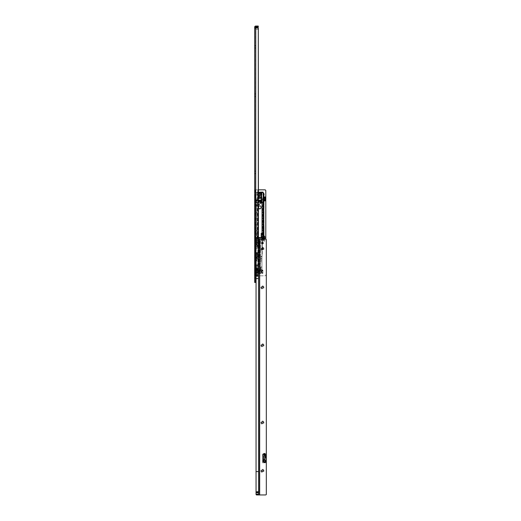 <?xml version="1.0" encoding="UTF-8"?>
<svg xmlns="http://www.w3.org/2000/svg" width="521" height="521" viewBox="0 0 521 521"><rect width="100%" height="100%" fill="white"/><g stroke="black" fill="none" stroke-linecap="round" stroke-linejoin="round"><path stroke-width="0.39" stroke-dasharray="2.6 1.95" d="M254.691 47.691L254.691 46.037L254.847 47.691L254.847 46.037L255.596 45.281L255.596 48.446L255.596 45.281M254.691 46.037L254.847 47.691L255.596 48.446M254.691 95.955L254.691 94.294L254.847 95.955L254.847 94.294L255.596 93.539L255.596 96.711L255.596 93.539M254.691 94.294L254.847 95.955L255.596 96.711M254.691 173.174L254.691 171.513L254.847 173.174L254.847 171.513L255.596 170.764L255.596 173.929L255.596 170.764M254.691 171.513L254.847 173.174L255.596 173.929M254.691 231.09L254.691 229.429L254.847 231.09L254.847 229.429L255.596 228.68L255.596 231.845L255.596 228.68M254.691 229.429L254.847 231.09L255.596 231.845M254.691 269.702L254.691 268.041L254.847 269.702L254.847 268.041L255.596 267.286L255.596 270.451L255.596 267.286M254.691 268.041L254.847 269.702L255.596 270.451M254.691 274.222L254.691 272.568L254.847 274.222L254.847 272.568L255.596 271.812L255.596 274.977L255.596 271.812M254.691 272.568L254.847 274.222L255.596 274.977M254.691 277.27L255.596 277.615L255.596 279.425L255.043 279.425L255.043 277.615L254.691 279.777L254.691 277.27L254.691 279.777M255.596 279.425L255.596 277.615M258.162 28.264L258.162 29.28L258.162 27.307L257.648 27.157L258.012 26.955L255.752 26.955L258.24 26.955L258.24 26.05L255.752 26.05A1.055 1.055 0 0 0 254.691 27.105L254.691 28.017L255.596 28.017L255.596 27.255L255.596 29.28L255.596 27.405L255.902 28.193L258.162 27.847L258.162 29.28L258.162 27.405L258.162 29.28L257.862 28.193L255.596 27.847L255.596 29.28L258.162 29.28L258.071 28.147M255.596 273.864L254.691 273.864L254.691 274.6L255.596 274.6L255.674 28.219L255.218 28.219L257.407 27.86A0.905 0.905 0 0 1 258.312 28.766L258.312 271.884L258.312 248.211L257.556 248.211L258.462 248.211L258.462 267.872L256.052 267.872L256.052 493.947L258.462 493.947L258.618 494.344L258.618 247.898M257.407 27.86A0.905 0.905 0 0 1 258.312 28.766A0.905 0.905 0 0 0 257.407 27.86L256.625 27.86M255.459 256.807L255.752 28.219L255.752 273.395L256.807 273.395A1.511 1.511 0 0 0 258.312 271.884A1.511 1.511 0 0 1 256.807 273.395L256.052 273.395M258.312 28.766L258.312 255.297A1.511 1.511 0 0 1 256.807 256.807L255.752 256.807L255.752 28.219M255.596 27.105L257.628 26.955L255.596 27.105L255.596 26.441L257.556 26.441L255.596 26.441L255.596 257.179M255.596 280.936L255.596 282.447L254.691 282.447L254.691 274.6L255.596 274.6L255.596 280.936L254.691 280.936M255.531 273.395L254.691 273.864L254.691 28.017L255.674 28.219L255.687 29.28L258.071 29.28L258.162 27.307M255.596 258.012L254.691 258.012M254.691 28.017L255.218 28.219M255.928 27.496L258.012 27.561L258.012 28.023L258.162 27.405M256.065 27.489L255.752 28.023L255.596 27.405M257.263 27.626L257.882 27.593L257.263 27.567M257.263 27.476L257.882 27.502L256.977 27.652M257.882 27.496L257.127 27.561M255.752 28.023L258.012 28.023L255.752 28.023M256.065 27.502L256.788 27.496L256.312 27.639M255.857 27.685L256.762 27.646L255.857 27.685M255.902 29.28L257.862 29.28L255.902 29.28L255.902 28.193L255.902 29.28M255.603 28.075L255.596 29.28L255.746 28.134A0.391 0.391 0 0 0 256.026 28.251L256.078 28.251A0.391 0.391 0 0 0 256.352 28.134L257.556 27.86L256.54 27.86L257.556 27.86L257.556 27.216L257.556 27.86L257.472 27.255L257.472 27.769L256.078 28.069L255.687 27.255L257.472 27.255L257.472 26.35L255.687 26.35L255.596 27.255L255.687 26.35M257.556 26.955L257.472 26.35M257.621 26.949L255.596 26.916L257.556 27.092L257.635 26.05M257.648 27.893L256.54 27.952L257.648 27.952L257.648 27.216L258.162 27.105M256.228 28.01L256.352 28.134A0.391 0.391 0 0 1 256.078 28.251L256.026 28.219M257.706 27.502L257.361 27.483L257.706 27.593M257.127 27.47L257.902 27.593M255.857 27.489L256.762 27.685M256.69 27.496L255.928 27.587M256.312 27.567L256.69 27.587M256.788 27.489L256.182 27.47L256.788 27.58M256.156 27.561L256.553 27.483L256.156 27.574M256.671 27.574L255.857 27.574M261.965 242.363L261.965 241.418A0.905 0.905 0 0 1 262.871 240.513L263.776 240.428L263.157 240.428L263.6 238.104L263.131 238.195L264.075 238.104L263.776 193.35A2.416 2.416 0 0 1 264.075 194.515L264.075 195.121L263.606 195.121M262.206 234.085L261.75 235.023L262.597 235.114M261.972 234.489L261.75 234.873M263.32 235.792L263.268 235.785A1.661 1.661 0 0 0 262.786 235.694L262.643 232.119L263.32 231.969L263.47 235.642L263.47 232.119L262.792 231.969L262.786 235.694A1.661 1.661 0 0 1 263.268 235.785L263.32 235.642A1.81 1.81 0 0 0 262.792 235.538L262.792 232.119L263.32 232.119L263.32 235.792M259.699 269.474A1.055 1.055 0 0 1 260.754 270.529A1.055 1.055 0 0 1 259.699 271.584A1.055 1.055 0 0 0 260.754 270.529A1.055 1.055 0 0 0 259.699 269.474A1.055 1.055 0 0 0 258.644 270.529A1.055 1.055 0 0 0 259.699 271.584A1.055 1.055 0 0 1 258.644 270.529A1.055 1.055 0 0 1 259.699 269.474M259.699 271.135A0.606 0.606 0 0 0 260.305 270.529A0.606 0.606 0 0 0 259.699 269.924A0.606 0.606 0 0 1 260.305 270.529A0.606 0.606 0 0 1 259.699 271.135A0.606 0.606 0 0 1 259.1 270.529A0.606 0.606 0 0 1 259.699 269.924A0.606 0.606 0 0 0 259.1 270.529A0.606 0.606 0 0 0 259.699 271.135M258.312 238.071L255.629 238.136L255.629 195.421L255.629 240.513L255.629 238.136L258.976 238.136L258.494 238.136L258.976 237.53L262.011 238.136A1.055 1.055 0 0 0 263.776 237.348A1.055 1.055 0 0 0 262.037 236.541L262.037 238.136L263.776 238.195L263.776 240.428L263.776 239.159M262.714 236.742A0.606 0.606 0 0 1 263.32 237.348A0.606 0.606 0 0 1 262.714 237.954A0.606 0.606 0 0 1 262.115 237.348A0.606 0.606 0 0 1 262.714 236.742M259.25 192.633L257.869 192.705L257.908 202.207L259.699 202.207A1.055 1.055 0 0 0 260.754 201.152A1.055 1.055 0 0 0 259.699 200.097A1.055 1.055 0 0 0 258.644 201.152A1.055 1.055 0 0 0 259.699 202.207L262.037 202.207L262.037 236.541M259.699 200.546A0.606 0.606 0 0 1 260.305 201.152A0.606 0.606 0 0 1 259.699 201.757A0.606 0.606 0 0 1 259.1 201.152A0.606 0.606 0 0 1 259.699 200.546M260.787 196.912L260.871 195.271L259.914 195.271L259.992 196.912A0.469 0.423 -90 0 0 260.389 197.55A0.469 0.423 -90 0 0 260.787 196.912L260.546 196.912A0.469 0.423 90 0 1 260.148 197.55A0.469 0.423 90 0 1 259.751 196.912L259.666 193.46L258.546 193.311L261.659 193.252L261.659 192.705L260.155 192.633M259.132 197.531A0.469 0.423 -90 0 0 259.653 196.912L259.406 196.912M258.273 267.143A2.11 2.11 0 0 0 258.344 267.143A2.11 2.11 0 0 1 258.273 267.143A2.11 2.11 0 0 0 258.344 267.143A2.11 2.11 0 0 1 258.273 267.143L257.166 267.104A0.827 0.827 0 0 1 256.371 266.244A0.827 0.827 0 0 1 257.224 265.45L258.481 265.489A0.449 0.449 0 0 0 258.944 265.039A0.449 0.449 0 0 1 258.494 265.489A0.449 0.449 0 0 0 258.944 265.039A0.449 0.449 0 0 1 258.494 265.489A0.449 0.449 0 0 0 258.494 265.489L257.224 265.45L258.481 265.489A0.449 0.449 0 0 1 258.481 265.489L257.224 265.45A0.827 0.827 0 0 0 256.371 266.244A0.827 0.827 0 0 0 257.166 267.104A0.827 0.827 0 0 1 256.371 266.244A0.827 0.827 0 0 1 257.224 265.45A0.827 0.827 0 0 0 256.371 266.244A0.827 0.827 0 0 0 257.166 267.104L258.273 267.143M257.68 202.513L256.762 202.539L256.762 203.411L256.912 202.513L257.915 202.363L257.915 200.552L256.801 200.552L256.807 202.363L257.915 202.363M256.612 202.545L256.456 200.403L257.68 200.403L256.306 200.552L256.306 203.411L256.306 200.552L256.306 203.411L256.912 202.513M256.762 226.036L255.928 226.036L256.078 231.317L256.762 231.168L256.762 226.036L256.612 231.317L255.928 231.168L255.928 226.036L256.078 231.168L256.612 231.317L256.762 226.036M256.762 220.005L255.928 220.005L256.078 225.28L256.762 225.131L256.762 220.005L256.612 225.28L255.928 225.131L255.928 220.005L256.078 225.137L256.612 225.28L256.762 220.005M256.762 213.975L255.928 213.975L256.078 219.25L256.762 219.1L256.762 213.975L256.612 219.25L255.928 219.1L255.928 213.975L256.078 219.107L256.612 219.25L256.762 213.975M256.762 207.938L255.928 207.938L256.078 213.219L256.762 213.069L256.762 207.938L256.612 213.219L255.928 213.069L255.928 207.938L256.078 213.069L256.612 213.219L256.762 207.938M256.762 204.317L256.306 204.317L256.456 207.182L256.762 204.317L256.612 207.182L256.306 204.317L256.612 207.182L256.762 204.317M260.754 267.814A0.449 0.449 0 0 0 260.305 267.364L259.849 267.364A0.449 0.449 0 0 0 259.399 267.814L259.399 268.719A0.449 0.449 0 0 0 259.849 269.175L260.305 269.175A0.449 0.449 0 0 0 260.754 268.719L260.754 267.814A0.449 0.449 0 0 0 260.305 267.364L259.849 267.364A0.449 0.449 0 0 0 259.399 267.814L259.399 268.719A0.449 0.449 0 0 0 259.849 269.175L260.305 269.175A0.449 0.449 0 0 0 260.754 268.719L260.754 267.814A0.449 0.449 0 0 0 260.305 267.364L259.849 267.364L260.305 267.364A0.449 0.449 0 0 1 260.754 267.814A0.449 0.449 0 0 0 260.305 267.364A0.449 0.449 0 0 1 260.754 267.814L259.849 267.514L259.549 268.719L260.604 268.719L260.604 267.814L260.305 269.018L259.549 268.719L259.849 267.514L260.754 267.814M258.312 247.11L255.928 247.195L255.928 252.327L258.344 252.327L258.344 248.211M258.195 258.507L258.344 253.232L256.078 253.082L256.078 258.507L258.344 258.357L258.344 253.232L255.928 253.232L256.078 258.507L258.344 258.357L258.344 253.232L258.195 258.507L256.078 258.357L256.078 253.232L258.195 253.232L258.195 258.357L258.195 253.232L256.078 253.232L256.078 258.357L258.195 258.507M258.045 264.844L258.344 259.263L256.078 259.113L256.234 264.844L258.344 264.544L258.344 259.263L255.928 259.263L256.234 264.844L258.344 264.544L258.344 259.263L258.045 264.844L258.195 259.263L256.078 259.263L256.234 264.694L258.045 264.694L256.078 264.544L256.078 259.263L258.195 259.263L258.045 264.844M258.084 270.145L257.14 269.774L256.833 271.285L257.888 271.584L258.169 271.167A1.661 1.661 0 0 1 258.084 270.145L257.14 269.774L256.833 271.285L257.888 271.584L258.169 271.167A1.661 1.661 0 0 1 258.084 270.145L257.14 269.774L258.084 270.145A1.661 1.661 0 0 0 258.169 271.167A1.661 1.661 0 0 1 258.084 270.145A1.661 1.661 0 0 0 258.169 271.167L257.14 271.584L258.169 271.167A1.661 1.661 0 0 1 258.084 270.145L257.791 269.774L258.084 270.145L256.983 270.08L256.983 271.285L258.032 271.226A1.81 1.81 0 0 1 257.941 270.112A1.81 1.81 0 0 0 258.032 271.226L256.983 271.285L256.983 270.08L258.084 270.145M260.943 239.159L260.923 239.172A1.355 1.355 0 0 1 261.054 239.64L261.353 239.914L261.054 239.64A1.355 1.355 0 0 0 260.923 239.172L261.724 238.735L260.923 239.172A1.355 1.355 0 0 1 261.054 239.64L262.564 239.914L261.054 239.64A1.355 1.355 0 0 0 260.923 239.172A1.355 1.355 0 0 1 261.054 239.64L262.564 239.914L262.591 239.002A1.661 1.661 0 0 1 261.874 238.781L260.923 239.172A1.355 1.355 0 0 1 261.054 239.64L262.564 239.914L262.831 239.159M258.195 237.83L258.195 235.42L257.667 235.42L258.195 235.42L258.494 238.136M255.629 202.207L255.629 242.929L256.814 243.079L256.234 242.929L256.234 238.104L255.629 238.104L257.361 238.104L257.361 235.114L257.667 235.42L257.361 203.411L258.494 203.112L258.494 202.513L257.426 202.513L257.361 203.411L257.328 202.207L257.361 216.039L257.361 202.207L255.629 202.207L255.629 195.03L256.143 192.705L255.993 202.207M258.312 203.112L257.426 203.236M259.653 196.912L259.732 193.46L260.852 193.311L259.732 193.161L259.732 192.705L257.739 192.705L258.312 193.161M255.629 198.436L255.629 199.556L257.648 199.641L255.72 199.641L257.648 199.641L257.739 198.436L255.629 198.436L258.312 198.436M255.837 240.513L255.42 240.513L255.928 240.604L255.629 272.424L255.42 244.44L255.837 244.44L255.329 244.525L255.329 272.34L255.329 194.515L255.329 240.428L255.42 238.553L255.928 238.553L255.928 244.349L255.928 238.344L255.42 238.553L255.837 238.253L255.329 238.162L255.329 244.134L255.329 238.162L255.837 238.553L255.42 238.553L255.42 244.134L255.772 244.134L255.772 238.553L255.837 244.284L255.329 244.525L255.928 244.349L255.928 238.553L255.928 240.604L255.329 240.214L255.837 240.214L255.837 238.253L255.837 240.513M261.965 271.558L261.965 269.624L260.91 269.624L261.965 269.774L261.965 271.825L261.477 272.262L261.965 271.558M263.776 195.421L263.834 238.104L263.157 238.195L263.157 240.428L263.776 240.428L262.871 240.513A0.905 0.905 0 0 0 261.965 241.418A0.905 0.905 0 0 1 262.871 240.513A0.905 0.905 0 0 0 261.965 241.418L261.965 266.908L260.91 266.908L260.91 269.624L261.965 269.624L260.91 269.624L260.91 266.908L261.965 266.759L261.965 249.526M261.965 248.1L261.965 243.795M258.944 239.764A0.755 0.755 0 0 1 259.25 239.159A0.755 0.755 0 0 0 258.944 239.764A0.755 0.755 0 0 1 259.699 239.009A0.755 0.755 0 0 1 260.454 239.764L260.454 265.033A2.11 2.11 0 0 1 258.344 267.143A2.11 2.11 0 0 0 260.454 265.033A2.11 2.11 0 0 1 258.344 267.143A2.11 2.11 0 0 0 260.454 265.033L260.454 239.764A0.755 0.755 0 0 0 260.155 239.159A0.755 0.755 0 0 1 260.454 239.764A0.755 0.755 0 0 0 259.699 239.009A0.755 0.755 0 0 0 258.944 239.764L258.944 265.039L258.944 239.764M256.762 235.87L256.612 231.917L255.928 232.073L255.928 237.361L257.048 237.648L255.928 237.361L255.928 232.073L256.762 232.073L256.762 235.87L257.68 236.02L256.912 236.02M257.68 236.02L257.146 236.169L257.25 237.804L256.664 237.804A0.436 0.436 0 0 1 256.684 237.934L256.684 239.159L257.25 239.159L256.912 236.176M257.915 239.159L257.25 239.308L257.915 239.159L257.915 236.169M257.367 237.804L257.367 239.159L256.684 239.308L257.68 239.308M256.684 237.934L256.247 237.648L256.684 239.308L256.247 237.648L256.664 237.648M258.312 240.083L258.344 246.296L258.344 240.214L258.344 246.296L255.928 246.296L258.195 246.446L255.928 246.296L256.215 245.039L255.928 246.296L256.215 245.039L256.078 246.296L258.195 246.296L258.045 240.064L256.684 240.214L256.684 244.753A0.436 0.436 0 0 1 256.247 245.189A0.436 0.436 0 0 0 256.684 244.753L256.684 240.214L258.195 240.214L258.195 246.296L256.078 246.296L256.534 244.753L256.534 240.214L256.215 245.039L256.215 239.914L258.045 239.914L256.215 239.914L255.928 246.296L258.312 246.381M262.011 238.136L263.6 238.104L263.157 238.195L263.157 240.428L263.157 238.195L263.157 240.428L263.157 238.195L263.776 238.195M256.078 252.477L258.344 252.327L258.195 247.045L255.928 247.195L256.078 252.477L258.195 252.477L255.928 252.327L255.928 247.195L256.078 252.477L258.195 252.327L258.195 247.195L256.078 247.195L256.078 252.327L256.078 247.195L258.195 247.195L258.195 252.327L256.078 252.477M258.592 238.976A1.355 1.355 0 0 0 258.455 239.217L256.078 239.308L255.928 238.885L258.475 238.735L255.928 238.885L256.078 239.308L258.455 239.217A1.355 1.355 0 0 1 258.592 238.976L258.475 238.885A1.511 1.511 0 0 0 258.318 239.159L256.078 238.885L258.592 238.976A1.355 1.355 0 0 0 258.455 239.217L258.455 239.217M256.866 253.278L256.521 253.649L256.833 253.994L256.873 253.421L257.524 253.649L257.361 253.981L257.648 253.655L256.866 253.278L256.521 253.649L256.833 253.994L256.873 253.421L257.524 253.649L257.361 253.981L257.648 253.655L256.866 253.278M256.807 254.281L256.807 254.912L257.635 254.378L256.534 254.281L256.807 254.912L257.635 254.378L256.807 254.281M256.99 255.844L256.86 256.254L256.99 255.844M256.664 256.384L256.534 257.198L257.648 257.198L257.648 256.41L257.524 257.042L257.179 256.456L256.664 257.042L256.664 256.384L256.534 257.198L257.648 257.198L257.648 256.41L257.524 257.042L257.179 256.456L256.664 257.042L256.664 256.384M256.853 257.413L256.521 257.817L256.918 258.286L256.84 257.569L257.361 258.247L257.335 257.446L257.367 258.084L256.853 257.413L256.521 257.817L256.918 258.286L256.84 257.569L257.361 258.247L257.667 257.856L257.335 257.446L257.27 258.045L256.853 257.413M256.521 255.355L257.081 255.713L257.648 255.355L257.081 254.997L256.625 255.603L257.648 255.355L257.081 254.997L256.521 255.355M257.081 240.969L257.771 240.8L257.081 240.969M257.016 245.17L257.771 244.863L257.016 244.564L257.016 245.28L257.771 244.981L257.016 244.564L257.016 245.17M257.016 245.769L257.771 245.873L257.765 245.482L257.016 245.873L257.771 245.873L257.556 245.313L257.016 245.769M257.771 243.978L257.009 243.984L257.771 243.978M257.315 242.773L257.009 242.975L257.387 243.359L257.778 242.981L257.556 242.675L257.394 243.255L257.127 242.662L257.387 243.359L257.778 242.981L257.556 242.675L257.394 243.255L257.315 242.773M257.016 242.402L257.771 242.512L257.771 242.005L257.016 242.402L257.771 242.512L257.771 242.005L257.016 242.402M257.009 241.386L257.771 241.392L257.009 241.386M261.529 199.641L260.845 199.641L261.529 199.641M257.869 192.705L257.778 199.725L258.559 199.641A3.106 2.813 -90 0 0 261.737 199.641L262.968 199.641M263.47 231.22L262.643 231.22L262.792 225.938L263.47 226.088L263.47 231.22L263.32 225.938L262.643 226.088L262.643 231.22L263.47 231.22L262.792 231.22L262.792 226.088L263.32 226.088L263.47 231.22M263.47 225.183L262.643 225.183L262.792 219.908L263.47 220.057L263.47 225.183L263.32 219.908L262.643 220.057L262.643 225.183L263.47 225.183L262.792 225.183L262.792 220.057L263.32 220.057L263.47 225.183M263.47 219.152L262.643 219.152L262.792 213.87L263.47 214.02L263.47 219.152L263.32 213.87L262.643 214.02L262.643 219.152L263.47 219.152L262.792 219.152L262.792 214.02L263.32 214.02L263.47 219.152M263.47 213.115L262.643 213.115L262.792 207.84L263.47 207.99L263.47 213.115L263.32 207.84L262.643 207.99L262.643 213.115L263.47 213.115L262.792 213.115L262.792 207.99L263.32 207.99L263.47 213.115M263.092 207.084L262.643 207.084L262.792 204.115L263.092 207.084L262.942 204.115L262.643 207.084L263.092 207.084L262.792 204.265L263.092 207.084M263.092 203.359L262.643 203.359L262.643 201.757L261.353 201.282A1.661 1.661 0 0 0 261.314 200.767L261.607 200.396L263.092 200.546L263.092 203.359L263.092 200.546L261.607 200.396L261.314 200.767A1.661 1.661 0 0 1 261.353 201.282L262.643 201.757L262.792 203.509L262.792 201.757L261.503 201.288A1.81 1.81 0 0 0 261.464 200.735L262.942 200.546L263.092 203.359M261.575 192.705L261.36 193.161L258.703 193.161L259.666 193.161L259.666 192.705L257.778 192.705M258.546 198.345L261.158 198.436L258.546 198.345L258.546 193.311M263.776 198.436L263.776 199.556L261.75 199.641L261.659 198.436L263.776 198.436L258.761 198.436M262.206 233.708L262.206 233.304M262.792 233.708L264.075 233.708L264.075 235.023L264.075 233.708L262.988 233.708L262.988 233.304M257.426 235.297L257.426 238.136M256.234 238.104L257.361 238.136L257.361 216.039M261.965 270.62L261.965 271.825L261.965 270.438L261.965 271.734L261.965 270.438L261.451 270.62L261.451 271.734L255.329 271.734L261.874 271.734L261.451 271.734L261.451 270.62L261.874 270.62L261.965 271.806L261.477 272.262A0.755 0.755 0 0 1 260.956 272.574A0.755 0.755 0 0 0 261.477 272.262A0.755 0.755 0 0 1 261.399 272.353L261.06 272.711A0.905 0.905 0 0 1 260.982 272.724A24.129 24.129 0 0 1 257.739 272.945A24.129 24.129 0 0 0 260.982 272.724A0.905 0.905 0 0 0 261.06 272.711L261.06 272.04L261.06 272.711L261.399 272.353A0.755 0.755 0 0 0 261.477 272.262L261.874 270.62L261.965 271.734L261.874 270.62L261.451 270.62L261.874 270.529L261.451 270.529L261.965 270.62M261.965 266.908L261.965 269.624L261.965 266.908L260.91 266.908L261.965 266.908M261.965 241.418L261.965 256.807L260.975 256.807L261.965 256.807L260.975 256.807L261.965 256.807L261.965 269.982A36.196 36.196 0 0 1 258.514 269.618A2.716 2.716 0 0 1 256.234 267.26L255.629 258.312L256.234 267.247L256.234 258.312L256.814 258.162L255.629 258.162L256.234 258.312L255.629 258.312L256.234 258.312L256.234 267.26A2.716 2.716 0 0 0 258.514 269.618A36.196 36.196 0 0 0 261.965 269.982L261.965 241.418M256.814 243.079L256.234 243.229L256.814 243.079M256.234 250.471L255.629 250.471L255.629 258.162L255.629 243.229L255.629 250.471L256.234 250.471L255.629 250.471L256.234 250.471L256.234 243.229L255.629 243.079L256.234 243.229L255.629 243.229L256.234 243.229L256.234 250.471M256.234 258.012L255.629 258.012L256.234 258.012L255.629 258.012L256.234 258.012L256.234 250.77L255.629 250.77L256.234 250.77L255.629 250.77L256.234 250.77L256.234 258.012M260.975 258.611L261.965 258.611L260.975 258.611L260.975 256.807L260.975 258.611L261.965 258.611L260.975 258.611M255.329 207.338L255.329 200.911L255.329 207.338M255.329 270.08L255.329 264.792L255.635 267.332A3.315 3.315 0 0 0 258.377 270.204L258.507 270.373A1.205 1.205 0 0 0 258.566 270.933L255.329 271.135L255.329 264.792L255.635 267.332A3.315 3.315 0 0 0 258.377 270.204L258.507 270.373A1.205 1.205 0 0 0 258.566 270.933L255.329 271.135L255.329 270.08L257.862 270.08L255.329 270.08M256.234 238.136L256.234 242.929L255.629 243.079L255.629 238.136M257.908 202.207L257.426 202.513M258.794 202.207L257.732 202.207M261.62 199.732L261.62 202.207L260.604 202.207M258.644 202.246L260.754 202.246M261.75 198.436L261.75 199.556L263.776 199.556L263.47 192.92A2.416 2.416 0 0 0 261.965 192.119L261.659 192.614L260.813 192.614L260.813 193.252M257.648 198.436L257.648 199.556L255.629 199.556L255.629 193.35L255.329 195.121L255.726 195.121M260.637 198.436L258.247 198.436L258.312 193.369M258.533 195.271L258.631 193.46L258.266 193.369M258.247 198.436L257.739 198.436L257.739 192.106L258.774 192.106M258.312 192.106L257.439 192.119A2.416 2.416 0 0 0 255.928 192.92L255.629 193.35A2.416 2.416 0 0 0 255.329 194.515A2.416 2.416 0 0 1 255.778 193.115M261.36 193.161L260.774 193.161L260.774 192.705L260.624 193.161M260.624 193.46L260.546 196.912M256.143 192.705L257.739 192.106L257.648 199.641M260.624 192.705L257.12 192.705L258.774 192.705L258.774 193.161M258.774 193.46L258.774 195.271M261.62 192.705L259.732 192.705M255.993 199.732L257.667 199.641A3.106 2.813 -90 0 0 260.845 199.641M256.736 199.641L256.143 199.654M257.667 199.641L258.559 199.641M259.608 195.271L259.543 193.46L259.484 195.271L258.65 195.271M261.158 198.436L261.659 198.345L261.138 198.345L261.138 193.369M259.979 193.46L259.914 195.271L259.862 193.46L260.943 193.46M257.83 192.705L258.312 192.705M260.624 192.106L260.813 192.614M260.813 192.106L261.659 192.106L261.75 199.641M259.797 195.271L260.708 195.271L260.774 193.46M260.871 195.271L260.813 193.369M259.1 192.705L260.305 192.705L259.1 192.705M259.666 193.161L259.666 192.705M259.862 192.705L260.24 192.705M260.774 192.705L261.659 192.614M257.778 199.732L257.778 202.207L257.778 199.732M258.123 238.136L261.281 238.136M262.037 233.304L262.037 238.104L261.21 237.83L261.21 233.304L263.776 233.004L264.075 195.03M261.444 238.104L261.789 238.104M264.075 233.577L264.075 226.036L264.075 233.877L263.926 226.642L263.926 233.577L263.32 233.577L264.075 233.577M264.075 201.301L264.075 207.729L264.075 201.301M264.075 238.012L264.075 235.844L264.74 236.632L264.74 238.012L264.075 238.012L264.075 235.967M262.988 233.708L263.444 235.023L264.075 235.023L263.444 235.114M256.306 272.945L257.739 272.945L256.306 272.945A0.905 0.905 0 0 1 256.234 272.939L256.234 272.04L256.234 272.939A0.905 0.905 0 0 0 256.306 272.945L257.739 272.945A24.129 24.129 0 0 0 260.982 272.724A24.129 24.129 0 0 1 257.739 272.945A24.129 24.129 0 0 0 260.982 272.724A0.905 0.905 0 0 0 261.601 272.346L261.965 271.825L261.601 272.346A0.905 0.905 0 0 1 260.982 272.724A24.129 24.129 0 0 1 257.739 272.945L256.306 272.945A0.905 0.905 0 0 1 255.668 272.678A0.905 0.905 0 0 0 255.896 272.841A0.905 0.905 0 0 1 255.668 272.678L255.329 272.34L255.668 272.678A0.905 0.905 0 0 0 256.306 272.945A0.905 0.905 0 0 1 255.668 272.678A0.905 0.905 0 0 0 256.306 272.945L257.739 272.789A23.979 23.979 0 0 0 260.956 272.574A23.979 23.979 0 0 1 257.739 272.789L256.306 272.789A0.755 0.755 0 0 1 255.772 272.568A0.755 0.755 0 0 0 256.306 272.789L256.306 272.945M263.098 240.513L263.646 240.513L263.098 240.513M261.36 270.62L261.334 272.04L261.36 270.62M255.928 271.734L255.928 270.62L255.928 271.734M255.896 272.04L256.234 272.939L255.896 272.841L256.104 271.734L261.184 271.734L255.896 272.04M255.837 270.529L255.42 270.529L255.928 270.62L255.837 271.734L255.837 270.62L255.42 270.62L255.837 270.62L255.42 270.62L255.42 272.431L255.42 270.62L255.42 271.734L255.42 270.62L255.837 270.62L255.837 271.916L255.837 270.529M261.659 198.345L261.659 193.252M257.361 229.351L257.348 238.104M259.732 193.161L259.543 192.705M261.965 233.304L261.965 237.83M261.62 202.513L260.91 202.513L260.91 203.112L261.62 203.112L261.62 202.207M257.621 199.732L257.621 202.207M258.045 193.161L259.543 193.161M260.774 193.161L259.862 193.161M259.25 192.523L260.155 192.523M258.631 193.46L259.419 193.46M263.17 226.642L263.17 233.577L263.17 226.342L263.926 226.642L263.926 226.186L264.075 226.642L263.32 226.642L263.32 233.577L263.17 226.642M263.47 201.301L263.47 207.547L263.47 201.093L263.984 201.301L263.561 201.301L263.561 207.338L263.984 207.638L263.561 207.638L263.47 201.301M255.928 207.338L255.928 201.093L255.928 207.547L255.42 207.338L255.837 207.638L255.837 201.301L255.329 201.301L255.837 201.002L255.928 207.338M256.833 239.914L256.215 239.914L256.833 239.914M261.08 239.159A1.511 1.511 0 0 1 261.203 239.627L262.564 239.764L262.591 239.002A1.661 1.661 0 0 1 261.874 238.781A1.661 1.661 0 0 0 262.591 239.002L262.61 239.159M256.833 271.285L256.833 270.08L256.833 271.285M255.928 264.544L255.928 259.263L255.928 264.544M256.078 259.113L258.195 259.113L256.078 259.113M255.928 258.357L255.928 253.232L255.928 258.357M256.078 253.082L258.195 253.082L256.078 253.082M256.078 247.045L258.195 247.045L256.078 247.045M258.344 247.195L258.344 252.327L258.312 247.195M260.305 269.175L259.849 269.175L260.305 269.175A0.449 0.449 0 0 0 260.754 268.719A0.449 0.449 0 0 1 260.305 269.175A0.449 0.449 0 0 0 260.754 268.719A0.449 0.449 0 0 1 260.305 269.175L260.305 269.175M259.399 268.719L259.399 267.814L259.399 268.719A0.449 0.449 0 0 0 259.849 269.175A0.449 0.449 0 0 1 259.399 268.719A0.449 0.449 0 0 0 259.849 269.175A0.449 0.449 0 0 1 259.399 268.719L259.399 268.719M256.078 207.788L256.612 207.938L256.078 207.788M256.078 213.818L256.612 213.975L256.078 213.818M256.078 219.855L256.612 220.012L256.078 219.855M256.078 225.886L256.612 226.036L256.078 225.886M264.075 234.489L263.222 234.489M260.819 192.705L260.819 193.161M260.819 193.46L260.76 195.271M261.503 272.457L261.223 272.659L261.503 272.457A0.905 0.905 0 0 0 261.601 272.346A0.905 0.905 0 0 1 261.503 272.457A0.905 0.905 0 0 0 261.601 272.346A0.905 0.905 0 0 1 261.503 272.457L261.223 272.659M257.413 245.769L257.55 245.417L257.413 245.769M257.087 255.57L256.651 255.355L257.087 255.14L257.524 255.355L256.651 255.355L257.087 255.14L257.524 255.355L257.087 255.57M256.951 254.736L257.348 254.424L256.951 254.736M262.871 239.614L261.203 239.627A1.511 1.511 0 0 0 261.06 239.106L261.796 238.911A1.81 1.81 0 0 0 262.577 239.152L262.871 239.614M261.724 238.735L261.874 238.781A1.661 1.661 0 0 0 262.591 239.002A1.661 1.661 0 0 1 261.874 238.781L261.724 238.885M259.849 267.364A0.449 0.449 0 0 0 259.399 267.814A0.449 0.449 0 0 1 259.849 267.364A0.449 0.449 0 0 0 259.399 267.814A0.449 0.449 0 0 1 259.849 267.364L259.849 267.364M256.612 235.876L256.612 232.073L256.078 232.073L256.078 237.368L257.172 237.498M256.905 260.956A0.664 0.664 0 0 1 255.974 260.826A0.664 0.664 0 0 1 256.104 259.894A0.664 0.664 0 0 1 257.035 260.025A0.664 0.664 0 0 1 256.905 260.956M256.501 260.787A0.365 0.365 0 0 1 256.143 260.422A0.365 0.365 0 0 1 256.501 260.064A0.365 0.365 0 0 1 256.866 260.422A0.365 0.365 0 0 1 256.501 260.787M256.501 260.611L256.501 260.233L256.501 260.611M256.462 199.738A0.664 0.664 0 0 1 257.166 200.357A0.664 0.664 0 0 1 256.547 201.06A0.664 0.664 0 0 1 255.844 200.442A0.664 0.664 0 0 1 256.462 199.738M256.501 200.761A0.365 0.365 0 0 1 256.143 200.396A0.365 0.365 0 0 1 256.501 200.038A0.365 0.365 0 0 1 256.866 200.396A0.365 0.365 0 0 1 256.501 200.761M256.501 200.585L256.501 200.207L256.501 200.585M254.847 238.481L255.297 238.481L254.847 238.481L254.847 237.576L255.297 237.576L255.297 241.197L254.847 241.197L255.297 241.197L254.847 241.197L254.847 240.292L255.297 240.292L254.847 240.292L254.847 238.481L255.837 238.781L255.837 239.986L255.837 238.781L255.375 238.481L255.375 240.292L255.837 239.986L255.297 240.292M261.028 267.664A1.205 1.205 0 0 0 259.823 266.459A1.205 1.205 0 0 0 258.618 267.664A1.205 1.205 0 0 1 259.823 266.459A1.205 1.205 0 0 1 261.028 267.664A1.205 1.205 0 0 1 259.823 268.869A1.205 1.205 0 0 1 258.618 267.664A1.205 1.205 0 0 0 259.823 268.869A1.205 1.205 0 0 0 261.028 267.664M261.991 270.073L261.991 273.401L261.991 270.008L261.991 273.401L261.991 270.008L262.897 270.008L262.897 273.401L262.897 270.008L261.991 270.008L262.897 270.073M262.897 272.724L262.897 271.024L262.897 272.704L261.991 272.704M264.466 241.197A0.449 0.449 0 0 0 264.915 240.774A0.449 0.449 0 0 0 264.531 240.292A0.449 0.449 0 0 1 264.915 240.774A0.449 0.449 0 0 1 264.466 241.197L263.261 241.197L264.466 241.197M262.056 239.986A1.205 1.205 0 0 0 263.261 241.197A1.205 1.205 0 0 1 262.056 239.986L262.056 238.781L262.056 239.986M262.447 237.889A1.205 1.205 0 0 0 262.056 238.781A1.205 1.205 0 0 1 263.261 237.576L263.274 237.576M264.831 237.758A0.449 0.449 0 0 0 264.466 237.576A0.449 0.449 0 0 1 264.915 237.999A0.449 0.449 0 0 1 264.531 238.475L264.531 240.292L264.154 240.292L264.473 238.481M261.978 192.705L262.441 192.177A0.449 0.449 0 0 1 263.183 192.523L263.183 193.311A1.205 1.205 0 0 1 261.978 194.515L257.426 194.515A1.205 1.205 0 0 1 256.215 193.311L256.215 192.523A0.449 0.449 0 0 1 256.957 192.177A0.449 0.449 0 0 0 256.215 192.523L256.215 193.311A1.205 1.205 0 0 0 257.426 194.515L261.978 194.515A1.205 1.205 0 0 0 263.183 193.311L263.183 192.646M256.352 273.186A0.449 0.449 0 0 0 257.153 273.473A0.449 0.449 0 0 1 256.352 273.186L256.352 271.376L256.352 273.186M257.556 270.165A1.205 1.205 0 0 0 256.352 271.376A1.205 1.205 0 0 1 257.556 270.165L259.972 270.165L257.556 270.165M261.177 271.376A1.205 1.205 0 0 0 259.972 270.165A1.205 1.205 0 0 1 261.177 271.376L261.177 273.186L261.177 271.376M257.257 272.991L257.257 272.372L257.153 273.473L260.376 273.473A0.449 0.449 0 0 0 261.177 273.186A0.449 0.449 0 0 1 260.376 273.473L260.272 272.991L260.376 273.473L257.153 273.473L257.257 272.945L260.272 272.945L260.272 273.395L259.972 272.073L257.556 272.073L259.972 272.073L260.272 273.395L257.257 273.395L257.257 272.945L260.272 272.991M260.78 202.265A5.282 5.282 0 0 0 255.837 195.121A5.282 5.282 0 0 1 261.119 200.396A5.282 5.282 0 0 1 255.837 205.678L255.537 205.678A0.606 0.606 0 0 1 255.446 205.671A0.606 0.606 0 0 0 255.537 205.678L255.837 205.678A5.282 5.282 0 0 0 258.312 205.059M255.629 238.781A1.205 1.205 0 0 0 255.446 238.149A1.205 1.205 0 0 1 255.629 238.781L255.629 239.986L255.629 238.781M254.847 255.746L255.446 255.153L255.446 240.624A1.205 1.205 0 0 0 255.629 239.986A1.205 1.205 0 0 1 255.446 240.624L255.297 275.811L255.297 270.985L254.847 270.985L256.293 270.985L254.847 270.985L254.847 275.811L255.297 275.811L254.847 275.811L254.847 241.08L255.446 240.624L255.446 255.153A0.606 0.606 0 0 1 255.537 255.147A0.606 0.606 0 0 0 255.446 255.153L254.847 255.746L254.847 265.098L255.446 265.697A0.606 0.606 0 0 0 255.537 265.703L255.837 265.703A5.282 5.282 0 0 0 261.119 260.422A5.282 5.282 0 0 0 255.837 255.147L255.837 255.147A5.282 5.282 0 0 1 261.119 260.422A5.282 5.282 0 0 1 255.837 265.703L255.537 265.703A0.606 0.606 0 0 1 255.446 265.697L254.847 265.098M255.596 275.811L264.889 275.811A0.905 0.905 0 0 0 265.795 274.906A0.905 0.905 0 0 1 264.889 275.811L256.052 275.811M265.795 239.224L265.795 190.745A0.905 0.905 0 0 0 264.889 189.839L257.198 189.839A0.606 0.606 0 0 1 257.797 190.445L257.797 269.474A1.511 1.511 0 0 1 256.293 270.985A1.511 1.511 0 0 0 257.797 269.474L257.797 190.445A0.606 0.606 0 0 0 257.198 189.839L254.847 189.839L254.847 270.985M258.312 189.839L254.847 189.839L255.446 189.839L255.297 270.985M262.265 242.258L262.161 241.23A1.661 1.661 0 0 1 261.744 240.663L261.575 240.507A1.055 1.055 0 0 0 260.155 241.497L260.155 255.375A1.055 1.055 0 0 0 261.21 256.43A1.055 1.055 0 0 0 262.265 255.375L262.265 249.631M262.265 247.989L262.265 243.9M264.101 200.891L264.101 196.892L264.101 200.891L264.101 196.892L265.007 196.892L265.007 200.891L265.007 197.57L265.007 200.891L264.101 200.891M260.155 255.375L260.155 241.497A1.055 1.055 0 0 1 261.575 240.507L261.744 240.663A1.661 1.661 0 0 0 262.161 241.23L262.265 255.375A1.055 1.055 0 0 1 261.21 256.43A1.055 1.055 0 0 1 260.155 255.375M258.618 207.638L258.618 207.032A1.205 1.205 0 0 1 259.823 205.828A1.205 1.205 0 0 1 261.028 207.032L261.028 207.638A1.205 1.205 0 0 1 259.823 208.843A1.205 1.205 0 0 1 258.618 207.638M258.944 192.705L259.035 192.073L260.363 192.073L260.454 192.705L260.454 192.256L258.944 192.256L258.944 192.705L258.944 192.256L257.12 192.249L257.12 192.698L256.957 192.177L257.12 192.698L257.12 192.256L258.774 192.256M264.512 238.481L263.183 238.781L263.398 240.292L263.776 238.481M261.978 192.256L260.624 192.256M260.454 192.177L262.441 192.177L262.278 192.698L262.278 192.249L260.454 192.256L260.454 192.705M257.257 273.395L260.272 273.395M254.847 237.576L255.297 237.687L255.297 189.839L254.847 189.839L254.847 237.687L255.446 238.149L254.847 237.576M255.297 255.746L255.297 265.098M254.847 275.811L255.297 275.811M254.847 195.72L255.446 195.128L254.847 195.72L254.847 205.072L255.446 205.671L254.847 205.072M255.297 195.72L255.297 205.072M264.531 239.159L264.401 240.292M264.512 240.292L264.473 239.159M255.297 238.481L255.375 240.292L254.847 240.292M262.382 469.988A0.827 0.827 0 0 1 263.216 470.821L263.216 470.821A0.827 0.827 0 0 1 262.382 471.648A0.827 0.827 0 0 1 261.555 470.821A0.827 0.827 0 0 1 262.382 469.988M263.971 470.821A1.583 1.583 180 0 0 262.382 469.232A1.583 1.583 180 0 0 260.8 470.821A1.583 1.583 180 0 0 262.382 472.404A1.583 1.583 180 0 0 263.971 470.821M262.382 421.723A0.827 0.827 0 0 1 263.216 422.557L263.216 422.557A0.827 0.827 0 0 1 262.382 423.384A0.827 0.827 0 0 1 261.555 422.557A0.827 0.827 0 0 1 262.382 421.723M263.971 422.557A1.583 1.583 180 0 0 262.382 420.975A1.583 1.583 180 0 0 260.8 422.557A1.583 1.583 180 0 0 262.382 424.14A1.583 1.583 180 0 0 263.971 422.557M262.382 344.505A0.827 0.827 0 0 1 263.216 345.338L263.216 345.338A0.827 0.827 0 0 1 262.382 346.165A0.827 0.827 0 0 1 261.555 345.338A0.827 0.827 0 0 1 262.382 344.505M263.971 345.338A1.583 1.583 180 0 0 262.382 343.749A1.583 1.583 180 0 0 260.8 345.338A1.583 1.583 180 0 0 262.382 346.921A1.583 1.583 180 0 0 263.971 345.338M262.382 286.589A0.827 0.827 0 0 1 263.216 287.423L263.216 287.423A0.827 0.827 0 0 1 262.382 288.25A0.827 0.827 0 0 1 261.555 287.423A0.827 0.827 0 0 1 262.382 286.589M263.971 287.423A1.583 1.583 180 0 0 262.382 285.84A1.583 1.583 180 0 0 260.8 287.423A1.583 1.583 180 0 0 262.382 289.005A1.583 1.583 180 0 0 263.971 287.423M262.382 247.983A0.827 0.827 0 0 1 263.216 248.81L263.216 248.81A0.827 0.827 0 0 1 262.382 249.644A0.827 0.827 0 0 1 261.555 248.81A0.827 0.827 0 0 1 262.382 247.983M263.971 248.81A1.583 1.583 180 0 0 262.382 247.228A1.583 1.583 180 0 0 260.8 248.81A1.583 1.583 180 0 0 262.382 250.393A1.583 1.583 180 0 0 263.971 248.81M259.517 242.584L259.517 245.085L259.517 242.584L259.171 244.74L259.171 242.929L258.618 242.929L258.618 244.74L258.618 242.929M262.382 243.906A0.827 0.827 180 0 0 263.216 243.079A0.827 0.827 180 0 0 262.382 242.252A0.827 0.827 180 0 0 261.555 243.079A0.827 0.827 180 0 0 262.382 243.906M263.698 453.745L263.698 455.009A0.905 0.905 180 0 0 264.994 455.009L264.994 453.745A0.905 0.905 180 0 0 263.698 453.745M264.349 461.73A0.716 0.716 180 0 0 265.065 461.013A0.716 0.716 180 0 0 264.349 460.297A0.716 0.716 180 0 0 263.633 461.013A0.716 0.716 180 0 0 264.349 461.73M258.618 247L259.517 247L258.618 247M258.618 239.159L258.618 494.95L258.462 276.351L256.052 276.351M256.052 493.947L256.052 494.344A0.606 0.606 0 0 0 256.651 494.95L265.404 494.95A1.205 1.205 0 0 0 266.309 494.54L266.309 239.569A1.205 1.205 0 0 0 265.404 239.159L259.673 239.159L259.673 494.95M256.052 256.807L256.052 249.715A1.511 1.511 0 0 1 257.556 248.211A1.511 1.511 0 0 0 256.052 249.715L256.052 267.872M264.994 455.009L265.573 455.133L265.573 457.848L262.564 458.298L262.564 462.733L265.521 462.824L262.564 462.733L262.623 456.149L262.564 462.733M259.517 494.95L259.517 239.159M256.052 278.52L258.462 278.52L258.462 265.703L256.052 265.703M258.462 267.872L258.462 276.351M258.462 272.112L256.052 272.112M258.618 471.583L256.052 471.583M258.618 492.508L256.052 492.534M256.052 491.635L258.462 491.635L258.618 493.921M258.618 491.635L258.462 471.583M264.349 460.251A0.762 0.762 180 0 0 263.587 461.013A0.762 0.762 180 0 0 264.349 461.775A0.762 0.762 180 0 0 265.104 461.013A0.762 0.762 180 0 0 264.349 460.251M264.349 461.717A0.703 0.703 -0 0 1 263.646 461.013A0.703 0.703 -0 0 1 264.349 460.317A0.703 0.703 -0 0 1 265.046 461.013A0.703 0.703 -0 0 1 264.349 461.717M264.349 459.581A1.433 1.433 -0 0 1 265.782 461.013A1.433 1.433 -0 0 1 264.349 462.446A1.433 1.433 180 0 0 265.782 461.013A1.433 1.433 180 0 0 264.349 459.581A1.433 1.433 180 0 0 262.916 461.013A1.433 1.433 180 0 0 264.349 462.446A1.433 1.433 -0 0 1 262.916 461.013A1.433 1.433 -0 0 1 264.349 459.581A1.433 1.433 -0 0 0 262.916 461.013L262.916 461.013A1.433 1.433 -0 0 0 264.349 462.446A1.433 1.433 180 0 0 265.782 461.013A1.433 1.433 180 0 0 264.349 459.581M263.698 453.811L262.63 454.058L262.564 454.683L265.052 454.983L265.117 457.848L265.573 457.848M264.017 453.967L263.45 453.824A0.449 0.449 180 0 0 263.339 453.843L265.339 454.586L265.339 456.064L262.623 456.149L262.564 454.143L262.564 456.175L263.756 456.103L263.756 458.988L265.736 458.806L265.43 454.625L265.43 458.356L263.606 459.138L263.789 456.103L265.339 456.103L265.339 458.356L263.606 459.138A0.449 0.449 -0 0 1 263.339 459.138L262.63 458.923L263.248 459.431A0.755 0.755 180 0 0 263.691 459.431L265.736 458.806L265.879 454.853L266.094 461.15L265.521 462.733L262.656 462.824M263.743 454.377L263.743 454.377A0.606 0.606 180 0 0 264.349 454.983A0.606 0.606 180 0 0 264.948 454.377L264.948 454.377M265.404 459.255L265.853 459.607L265.404 459.255M265.521 453.778L264.994 453.778L265.606 453.837L265.71 454.39L264.316 453.869A0.514 0.514 -0 0 1 264.349 453.869L264.994 453.778M266.094 455.452L266.185 461.17L265.521 462.824L266.185 461.17L266.185 455.432L265.606 453.837L265.873 454.572L265.339 454.586M263.698 454.983L262.871 454.983L262.871 456.429L264.075 456.429L264.075 455.243M265.026 457.998L262.564 458.298L262.564 454.683L264.225 455.133M265.964 454.82L265.788 454.449M264.225 455.276L264.225 457.848L265.052 457.998M264.225 455.217L264.075 457.998L264.075 456.559L262.871 456.559L262.871 457.698L264.225 457.698M265.606 453.837L265.873 454.572L265.189 454.384M263.548 459.053L263.691 459.431M263.339 453.843L262.63 454.058M263.333 459.053L262.63 458.923M262.564 459.248L263.248 459.431M255.596 274.736L254.691 274.736M255.596 27.62L254.691 27.62M256.54 27.769L256.319 28.101M257.908 192.92L261.36 192.92M257.739 198.345L258.312 198.345M258.312 193.252L257.739 193.252M257.739 192.614L258.312 192.614M257.439 199.641L257.439 192.119M255.928 199.641L255.928 192.92M263.47 199.641L263.47 192.92M261.965 199.641L261.965 192.119M259.979 192.705L259.979 193.161M258.631 193.161L258.631 192.705M259.419 192.705L259.419 193.161M255.72 199.641L255.72 198.436M263.685 199.641L263.685 198.436M262.786 235.694L262.786 235.694A1.661 1.661 0 0 1 263.268 235.785M261.607 200.546L261.314 200.767A1.661 1.661 0 0 1 261.353 201.282L261.653 201.451M262.988 233.799L264.075 233.799M264.075 233.753L262.988 233.753M261.334 272.04L261.334 272.483L261.334 272.04M260.982 272.724A0.905 0.905 0 0 0 261.601 272.346A0.905 0.905 0 0 1 260.982 272.724L260.982 272.724M261.991 273.401L262.897 273.401L261.991 273.401M262.258 192.177L260.624 192.177M255.446 238.149L255.446 205.671L255.446 238.149M255.446 275.811L255.446 265.697L255.446 275.811M255.446 195.128L255.446 189.839L255.446 195.128M257.257 272.867L260.272 272.867L257.257 272.867M260.363 192.705L260.363 192.256M259.035 192.705L259.035 192.256M257.426 192.705L257.426 192.256M254.847 274.906L255.297 274.906M254.847 272.49L255.297 272.49M261.991 270.392L262.897 270.392L261.991 270.386M261.991 273.017L262.897 273.017M261.991 270.705L262.897 270.705M261.991 271.024L262.897 271.024L261.991 271.024M261.991 272.385L262.897 272.385L261.991 272.385M261.991 273.024L262.897 273.024M261.991 273.336L262.897 273.336M264.101 197.277L265.007 197.277M264.101 200.507L265.007 200.507M264.101 199.888L265.007 199.888M264.101 197.889L265.007 197.889M264.101 198.208L265.007 198.208M264.101 199.569L265.007 199.569M258.462 494.95L258.462 494.344M258.462 269.865L256.052 269.865M258.462 274.359L256.052 274.359M264.349 462.537A1.524 1.524 180 0 0 265.866 461.013A1.524 1.524 180 0 0 264.349 459.489A1.524 1.524 180 0 0 262.825 461.013A1.524 1.524 180 0 0 264.349 462.537M264.349 462.387A1.374 1.374 -0 0 1 262.975 461.013A1.374 1.374 -0 0 1 264.349 459.639A1.374 1.374 -0 0 1 265.717 461.013A1.374 1.374 -0 0 1 264.349 462.387M265.573 455.133L264.981 455.133L264.902 457.998M262.564 458.298L262.564 457.698M263.88 455.159L262.564 455.028M265.026 454.983L264.075 454.983M259.256 200.188L260.148 200.188M263.17 226.342L263.926 226.186M263.47 201.093L264.075 200.911M263.47 207.547L264.075 207.729M255.928 201.093L255.329 200.911M255.928 207.547L255.329 207.729M263.131 240.428L263.131 238.195L263.131 240.428M258.618 244.74L259.517 245.085M264.349 462.446L265.782 461.013L264.349 462.446L262.916 461.013L264.349 462.446"/><path stroke-width="0.78" d="M258.012 26.955L258.162 27.307L257.648 26.955L258.24 26.955L258.24 26.05L255.752 26.05A1.055 1.055 0 0 0 254.691 27.105L254.691 257.179L255.707 256.807M258.618 491.609L256.052 491.928L258.618 491.928L258.312 28.766A0.905 0.905 0 0 0 257.407 27.86L254.691 28.017L255.674 28.219L255.596 27.105M256.052 273.395L255.596 273.864M258.312 28.766L258.312 255.297A1.511 1.511 0 0 1 256.807 256.807L254.691 257.179L254.691 282.447L255.596 282.447L255.596 257.179M255.596 258.012L254.691 258.012M255.752 28.219L255.72 273.395M257.648 27.952L257.472 27.255L255.596 27.255L255.687 26.35L257.472 26.35L257.407 27.86M256.625 27.86L257.472 27.769M258.071 28.147L258.012 27.001L257.648 27.157L258.162 27.307L258.162 28.264M257.556 26.441L257.556 26.955M257.635 26.05L257.556 26.871M262.988 233.753L262.206 233.708M263.776 239.159L263.776 237.348A1.055 1.055 0 0 1 262.714 238.403A1.055 1.055 0 0 1 261.659 237.348A1.055 1.055 0 0 1 262.714 236.293A1.055 1.055 0 0 1 263.776 237.348L263.776 233.004L262.988 233.304L263.444 235.114L261.75 235.023L262.206 234.085L261.972 234.489L262.597 234.489L262.597 235.023L263.444 235.023M262.714 237.954A0.606 0.606 0 0 0 263.32 237.348A0.606 0.606 0 0 0 262.714 236.742A0.606 0.606 0 0 0 262.115 237.348A0.606 0.606 0 0 0 262.714 237.954M259.699 200.097A1.055 1.055 0 0 1 260.754 201.152A1.055 1.055 0 0 1 259.699 202.207A1.055 1.055 0 0 1 258.644 201.152A1.055 1.055 0 0 1 259.699 200.097M259.699 201.757A0.606 0.606 0 0 0 260.305 201.152A0.606 0.606 0 0 0 259.699 200.546A0.606 0.606 0 0 0 259.1 201.152A0.606 0.606 0 0 0 259.699 201.757M259.432 197.081A0.469 0.423 -90 0 0 259.406 196.912L259.491 195.271L258.533 195.271L258.618 196.912A0.469 0.423 -90 0 0 259.009 197.55A0.469 0.423 -90 0 0 259.432 197.081M258.774 195.271L258.859 196.912A0.469 0.423 -90 0 0 259.132 197.531M258.344 248.211L258.312 247.11M262.831 239.159L262.591 239.002A1.661 1.661 0 0 1 261.874 238.781L260.917 239.159M262.206 234.085L262.206 233.304L261.21 233.304L261.21 237.83L258.312 238.071M258.494 202.513L258.312 203.112M258.794 202.207L260.604 202.207M258.312 192.705L261.535 192.705L261.49 203.112L260.91 203.112L260.91 202.513M258.312 193.161L260.852 193.311L258.266 193.369M258.312 198.345L260.852 198.345L260.852 193.311M260.852 198.345L258.312 198.436M261.965 249.526L261.965 248.1M261.965 243.795L261.965 242.363M259.25 239.159A0.755 0.755 0 0 1 260.155 239.159A0.755 0.755 0 0 0 259.25 239.159M258.312 246.381L258.312 240.083M261.737 199.641L263.066 199.641M262.988 233.304L262.206 233.304M262.988 233.708L262.402 233.708M258.976 238.136L258.976 237.53L260.422 237.53L260.422 238.136M261.62 202.207L262.037 202.207L262.037 233.004L263.379 233.004L263.379 199.732M258.312 192.614L258.312 192.106M258.592 192.106L258.774 192.705L260.624 192.705L260.624 192.106L261.965 192.119M263.118 233.304L263.776 233.004L263.776 195.121L263.157 192.627L263.157 199.641M262.278 192.249L262.441 192.177A0.449 0.449 0 0 1 263.183 192.523L261.659 192.106M261.535 192.705L261.49 203.112M260.24 192.705L260.624 192.705M263.027 199.732L261.529 199.641M263.776 195.421L263.776 238.195M263.554 195.03L264.075 195.121L264.075 194.515A2.416 2.416 0 0 0 263.554 193.017M264.075 238.104L264.74 238.104L264.075 238.104M264.805 236.567L264.075 235.844L264.831 236.632L264.831 238.012L264.831 236.632L264.075 235.967M260.754 202.246L258.644 202.246M258.494 238.136L258.976 237.954M261.21 237.83L260.422 237.954M263.444 235.114L261.75 235.023M263.222 234.489L262.597 234.489L262.597 233.753M264.74 238.104L264.831 236.632M263.274 237.576L263.261 237.576A1.205 1.205 0 0 0 262.447 237.889M263.776 238.481L264.531 238.475A0.449 0.449 0 0 0 264.831 237.758M260.454 192.256L258.944 192.256M256.052 256.807L256.052 265.703L258.462 265.703L258.462 274.906L256.052 274.906L256.052 275.811L255.596 275.811M258.312 189.839L264.889 189.839A0.905 0.905 0 0 1 265.795 190.745L265.795 239.224M258.312 205.059A5.282 5.282 0 0 0 260.741 202.356M258.618 207.638A1.205 1.205 0 0 0 259.823 208.843A1.205 1.205 0 0 0 261.028 207.638L261.028 207.032A1.205 1.205 0 0 0 259.823 205.828A1.205 1.205 0 0 0 258.618 207.032L258.618 207.638M262.265 249.631L262.265 247.989M262.265 243.9L262.265 242.258M260.624 192.256L258.774 192.256M262.258 192.177L262.278 192.698M264.401 238.481L264.531 239.159M264.101 200.891L264.101 196.892L265.007 196.892L265.007 200.891L264.101 200.891M264.349 460.297A0.716 0.716 180 0 0 263.633 461.013L263.633 461.013A0.716 0.716 180 0 0 264.349 461.73A0.716 0.716 180 0 0 265.065 461.013L265.065 461.013A0.716 0.716 180 0 0 264.349 460.297A0.703 0.703 -0 0 1 265.046 461.013L265.065 461.013A0.703 0.703 -0 0 1 264.349 461.717A0.703 0.703 -0 0 1 263.646 461.013A0.703 0.703 -0 0 1 264.349 460.317M263.365 461.013A0.983 0.983 0 0 1 264.349 460.036A0.983 0.983 0 0 1 265.326 461.013A0.983 0.983 0 0 1 264.349 461.997A0.983 0.983 0 0 1 263.365 461.013M262.382 243.906A0.827 0.827 180 0 0 263.216 243.079A0.827 0.827 180 0 0 262.382 242.252A0.827 0.827 180 0 0 261.555 243.079A0.827 0.827 180 0 0 262.382 243.906M264.349 453.472A0.905 0.905 180 0 0 263.698 453.745L263.698 455.009A0.905 0.905 180 0 0 264.994 455.009L264.994 453.745A0.905 0.905 180 0 0 264.349 453.472M262.382 471.648A0.827 0.827 180 0 0 263.216 470.821A0.827 0.827 180 0 0 262.382 469.988A0.827 0.827 180 0 0 261.555 470.821A0.827 0.827 180 0 0 262.382 471.648M262.382 423.384A0.827 0.827 180 0 0 263.216 422.557A0.827 0.827 180 0 0 262.382 421.723A0.827 0.827 180 0 0 261.555 422.557A0.827 0.827 180 0 0 262.382 423.384M262.382 346.165A0.827 0.827 180 0 0 263.216 345.338A0.827 0.827 180 0 0 262.382 344.505A0.827 0.827 180 0 0 261.555 345.338A0.827 0.827 180 0 0 262.382 346.165M262.382 288.25A0.827 0.827 180 0 0 263.216 287.423A0.827 0.827 180 0 0 262.382 286.589A0.827 0.827 180 0 0 261.555 287.423A0.827 0.827 180 0 0 262.382 288.25M262.382 249.644A0.827 0.827 180 0 0 263.216 248.81A0.827 0.827 180 0 0 262.382 247.983A0.827 0.827 180 0 0 261.555 248.81A0.827 0.827 180 0 0 262.382 249.644M258.618 491.928L256.052 492.241L256.052 492.697L258.618 492.697L258.462 494.95L259.517 494.95L259.517 239.159L258.618 239.159L258.618 247L259.517 247M258.618 492.241L258.618 492.697M258.826 248.211L259.517 247.898L258.618 247.898L258.618 247M258.618 494.103L256.052 494.344A0.606 0.606 0 0 0 256.651 494.95L258.462 494.95M258.462 274.906L258.462 278.52L256.052 278.52L256.052 491.609M259.517 494.95L265.404 494.95A1.205 1.205 0 0 0 266.309 494.54L266.309 239.569A1.205 1.205 0 0 0 265.404 239.159L259.517 239.159M256.052 492.697L256.052 494.103M256.052 265.703L256.052 274.906M256.052 278.52L256.052 275.811L258.462 275.811M259.673 494.95L259.673 239.159L258.618 239.159M258.462 272.112L256.052 272.112M258.618 492.084L256.052 492.084M264.349 454.892A0.514 0.514 180 0 0 264.857 454.377A0.514 0.514 180 0 0 264.349 453.869A0.514 0.514 180 0 0 263.834 454.377A0.514 0.514 180 0 0 264.349 454.892M264.948 454.377L264.948 454.377A0.606 0.606 180 0 0 264.349 453.778A0.606 0.606 -0 0 1 264.948 454.377A0.606 0.606 -0 0 1 264.349 454.983A0.606 0.606 -0 0 1 263.743 454.377A0.606 0.606 -0 0 1 264.349 453.778A0.606 0.606 180 0 0 264.316 453.778L263.698 453.811L264.316 453.778A0.606 0.606 180 0 0 263.743 454.377L263.743 454.377M264.994 453.778L263.698 453.811M264.994 454.983L263.698 454.983M264.844 455.133L263.88 455.159M255.596 258.149L254.691 258.149M255.596 280.936L254.691 280.936M255.596 27.62L254.691 27.62M255.596 26.441L255.687 27.821L256.54 27.769M258.012 27.216L257.648 27.893M261.49 192.92L258.312 192.92M264.075 238.012L264.831 238.012M261.692 199.641L261.776 202.207M262.61 239.159L262.577 239.152A1.81 1.81 0 0 1 261.796 238.911L261.06 239.106A1.511 1.511 0 0 1 261.08 239.159M264.473 239.159L264.473 238.481M264.101 196.958L265.007 196.958M264.101 197.57L265.007 197.57M264.101 198.208L265.007 198.208M264.101 199.569L265.007 199.569M264.101 200.214L265.007 200.214M264.101 200.826L265.007 200.826M258.462 471.583L256.052 471.583M259.517 246.915L258.618 246.915M259.517 240.669L258.618 240.669M258.462 269.324L256.052 269.324M258.462 268.419L256.052 268.419M264.017 453.967L263.606 453.843"/></g></svg>
